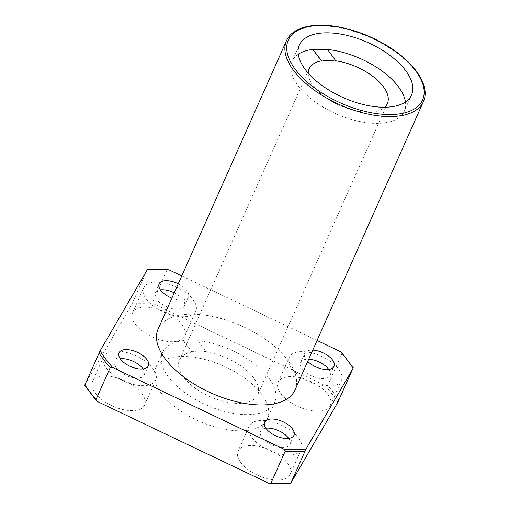 <?xml version="1.0" encoding="UTF-8"?>
<svg xmlns="http://www.w3.org/2000/svg" width="509" height="509" viewBox="0 0 509 509"><rect width="100%" height="100%" fill="white"/><g stroke="black" fill="none" stroke-linecap="round" stroke-linejoin="round"><path stroke-width="0.38" stroke-dasharray="2.54 1.91" d="M147.146 269.98L131.984 304.038L84.838 384.81M317.056 340.483L181.751 275.942M307.741 361.403A16.059 7.896 -156 0 1 304.713 353.291A16.059 7.896 -156 0 1 312.768 350.116M178.271 283.767A16.059 7.896 -156 0 1 186.848 290.416A16.059 7.896 -156 0 1 188.464 296.912A16.059 7.896 -156 0 1 171.87 298.134M294.991 390.034A74.931 36.833 24 0 0 241.52 325.913A74.931 36.833 24 0 0 158.089 329.081M338.924 400.163A149.856 73.671 24 0 0 327.739 385.498L325.238 385.676L154.214 304.102L152.719 302.015L166.876 270.222L168.129 269.694M341.52 352.438L341.895 353.704L327.739 385.498M183.221 340.642L191.931 352.056A42.813 21.047 24 0 0 179.467 360.028A42.813 21.047 24 0 0 210.02 396.67A42.813 21.047 24 0 0 257.694 394.857A42.813 21.047 24 0 0 206.552 352.101L197.988 340.356A61.373 30.171 24 0 0 183.367 340.317L183.221 340.642A61.373 30.171 24 0 0 162.517 352.483A61.373 30.171 24 0 0 168.683 377.303A61.373 30.171 24 0 0 227.192 412.112A61.373 30.171 24 0 0 274.644 402.403A61.373 30.171 24 0 0 255.919 364.972A61.373 30.171 24 0 0 197.848 340.68M183.367 340.317L191.931 352.056M197.988 340.356L206.552 352.101M206.699 351.776A42.813 21.047 24 0 0 192.071 351.732M313.105 49.691A61.373 30.171 24 0 0 312.742 49.736L321.446 61.15M312.742 49.736L312.889 49.411M174.224 292.847A16.059 7.896 -156 0 1 182.807 299.502A16.059 7.896 -156 0 1 184.417 305.992A16.059 7.896 -156 0 1 166.538 306.673A16.059 7.896 -156 0 1 155.086 292.936A16.059 7.896 -156 0 1 160.38 289.85M192.962 299.527A28.542 14.029 -156 0 1 195.825 311.075A28.542 14.029 -156 0 1 164.044 312.284A28.542 14.029 -156 0 1 143.672 287.852A28.542 14.029 -156 0 1 165.743 283.335A28.542 14.029 -156 0 1 192.962 299.527M181.84 324.507A28.542 14.029 -156 0 1 184.703 336.055A28.542 14.029 -156 0 1 152.923 337.263A28.542 14.029 -156 0 1 132.556 312.831A28.542 14.029 -156 0 1 154.628 308.314A28.542 14.029 -156 0 1 181.84 324.507M252.038 437.759A28.542 14.029 24 0 0 279.25 453.952A28.542 14.029 24 0 0 301.322 449.434A28.542 14.029 24 0 0 280.949 425.002A28.542 14.029 24 0 0 249.168 426.211A28.542 14.029 24 0 0 252.038 437.759M287.331 462.866A28.542 14.029 -156 0 1 290.2 474.413A28.542 14.029 -156 0 1 268.128 478.931A28.542 14.029 -156 0 1 240.916 462.738A28.542 14.029 -156 0 1 238.047 451.19A28.542 14.029 -156 0 1 260.118 446.679A28.542 14.029 -156 0 1 287.331 462.866M265.87 428.209A16.059 7.896 24 0 0 260.576 431.295A16.059 7.896 24 0 0 262.186 437.785A16.059 7.896 24 0 0 277.494 446.896A16.059 7.896 24 0 0 289.914 444.357A16.059 7.896 24 0 0 288.66 438.357M328.75 369.439A16.059 7.896 -156 0 1 330.004 375.438A16.059 7.896 -156 0 1 312.125 376.119A16.059 7.896 -156 0 1 300.666 362.376A16.059 7.896 -156 0 1 308.721 359.195M338.542 368.968A28.542 14.029 -156 0 1 341.412 380.516A28.542 14.029 -156 0 1 309.625 381.725A28.542 14.029 -156 0 1 289.258 357.293A28.542 14.029 -156 0 1 311.33 352.782A28.542 14.029 -156 0 1 338.542 368.968M327.421 393.947A28.542 14.029 -156 0 1 330.29 405.495A28.542 14.029 -156 0 1 298.503 406.704A28.542 14.029 -156 0 1 278.137 382.272A28.542 14.029 -156 0 1 300.208 377.761A28.542 14.029 -156 0 1 327.421 393.947M106.451 368.319A28.542 14.029 24 0 0 133.663 384.505A28.542 14.029 24 0 0 155.735 379.994A28.542 14.029 24 0 0 135.369 355.562A28.542 14.029 24 0 0 103.582 356.771A28.542 14.029 24 0 0 106.451 368.319M95.329 393.298A28.542 14.029 24 0 0 122.542 409.484A28.542 14.029 24 0 0 144.613 404.973A28.542 14.029 24 0 0 124.247 380.541A28.542 14.029 24 0 0 92.46 381.75A28.542 14.029 24 0 0 95.329 393.298M120.289 358.769A16.059 7.896 24 0 0 114.989 361.854A16.059 7.896 24 0 0 116.606 368.344A16.059 7.896 24 0 0 131.914 377.455A16.059 7.896 24 0 0 144.327 374.91A16.059 7.896 24 0 0 143.074 368.91M161.474 393.482A61.373 30.171 24 0 0 219.99 428.292A61.373 30.171 24 0 0 267.441 418.583A61.373 30.171 24 0 0 223.648 366.06A61.373 30.171 24 0 0 155.315 368.662A61.373 30.171 24 0 0 161.474 393.482M308.206 73.131A42.813 21.047 24 0 0 339.681 105.446A42.813 21.047 24 0 0 384.759 107.214M298.249 54.259A61.373 30.171 24 0 0 292.179 61.252A61.373 30.171 24 0 0 298.344 86.072A61.373 30.171 24 0 0 356.854 120.881A61.373 30.171 24 0 0 404.305 111.178A61.373 30.171 24 0 0 405.438 101.985M152.719 302.015A149.856 73.671 24 0 0 133.04 301.958M154.214 304.102A148.431 72.965 24 0 0 131.984 304.038M84.888 385.001A148.431 72.965 24 0 0 97.518 401.569M337.868 402.244A148.431 72.965 24 0 0 325.238 385.676M268.542 483.143A148.431 72.965 24 0 0 290.773 483.206M166.876 270.222A149.856 73.671 24 0 0 147.19 270.164M353.081 368.37A149.856 73.671 24 0 0 341.895 353.704M423.393 101.647A74.931 36.833 24 0 0 369.922 37.52A74.931 36.833 24 0 0 286.491 40.695M184.417 305.992L188.464 296.912M155.086 292.936L159.126 283.85M184.703 336.055L195.825 311.075M132.556 312.831L143.672 287.852M249.168 426.211L238.047 451.19M301.322 449.434L290.2 474.413M264.623 422.209L260.576 431.295M293.954 435.271L289.914 444.357M330.004 375.438L334.044 366.353M300.666 362.376L304.713 353.291M330.29 405.495L341.412 380.516M278.137 382.272L289.258 357.293M103.582 356.771L92.46 381.75M155.735 379.994L144.613 404.973M119.036 352.769L114.989 361.854M148.373 365.831L144.327 374.91M162.517 352.483L155.315 368.662M274.644 402.403L267.441 418.583M309.128 68.798L179.467 360.028M387.355 103.626L257.694 394.857M299.381 45.072L292.179 61.252M411.514 94.998L404.305 111.178"/><path stroke-width="0.76" d="M84.888 385.001L100.05 350.936A148.431 72.965 24 0 0 112.68 367.504L283.704 449.078A148.431 72.965 24 0 0 305.934 449.142L290.773 483.206L337.868 402.244L353.03 368.185A148.431 72.965 24 0 0 340.4 351.617L317.056 340.483M84.838 384.81A149.856 73.671 24 0 0 96.023 399.476L96.398 400.742L97.518 401.569L268.542 483.143L269.789 483.486L271.043 482.965A149.856 73.671 24 0 0 290.728 483.016L290.773 483.206M353.081 368.37L305.934 449.142M181.751 275.942L169.376 270.037A148.431 72.965 24 0 0 147.146 269.98L100.05 350.936M266.232 428.705A16.059 7.896 24 0 0 281.541 437.81A16.059 7.896 24 0 0 293.954 435.271A16.059 7.896 24 0 0 282.501 421.528A16.059 7.896 24 0 0 264.623 422.209A16.059 7.896 24 0 0 266.232 428.705M120.652 359.265A16.059 7.896 24 0 0 135.96 368.37A16.059 7.896 24 0 0 148.373 365.831A16.059 7.896 24 0 0 136.915 352.088A16.059 7.896 24 0 0 119.036 352.769A16.059 7.896 24 0 0 120.652 359.265M312.768 350.116A16.059 7.896 -156 0 1 332.434 359.857A16.059 7.896 -156 0 1 334.044 366.353A16.059 7.896 -156 0 1 322.865 369.152A16.059 7.896 -156 0 1 307.741 361.403M171.87 298.134A16.059 7.896 -156 0 1 159.126 283.85A16.059 7.896 -156 0 1 178.271 283.767M286.491 40.695L158.089 329.081A74.931 36.833 24 0 0 165.616 359.386A74.931 36.833 24 0 0 237.054 401.887A74.931 36.833 24 0 0 294.991 390.034L423.393 101.647C430.62 86.428 415.204 62.925 388.087 46.319C371.246 36.005 353.698 29.363 335.437 26.392C321.535 24.298 309.943 24.986 300.66 28.44C293.718 31.125 288.997 35.21 286.491 40.695A74.931 36.833 24 0 0 294.017 70.999A74.931 36.833 24 0 0 365.456 113.501A74.931 36.833 24 0 0 423.393 101.647M271.043 482.965L285.199 451.171L283.704 449.078M112.68 367.504L110.179 367.689L96.023 399.476M147.381 269.63L168.129 269.694L169.376 270.037M340.4 351.617L341.52 352.438L353.271 367.842M298.249 54.259A61.373 30.171 24 0 1 312.889 49.411L321.593 60.832A42.813 21.047 24 0 0 309.128 68.798A42.813 21.047 24 0 0 308.206 73.131M336.074 61.195L327.51 49.449L336.074 61.195A42.813 21.047 24 0 0 321.446 61.15L321.593 60.832M327.363 49.774A61.373 30.171 24 0 0 313.105 49.691M160.38 289.85A16.059 7.896 -156 0 1 174.224 292.847M288.66 438.357A16.059 7.896 24 0 0 265.87 428.209M308.721 359.195A16.059 7.896 -156 0 1 328.388 368.942A16.059 7.896 -156 0 1 328.75 369.439M143.074 368.91A16.059 7.896 24 0 0 120.289 358.769M384.759 107.214A42.813 21.047 24 0 0 387.355 103.626A42.813 21.047 24 0 0 336.214 60.87M405.438 101.985A61.373 30.171 24 0 0 327.51 49.449M305.546 69.892A61.373 30.171 24 0 0 364.056 104.708A61.373 30.171 24 0 0 411.514 94.998A61.373 30.171 24 0 0 367.721 42.476A61.373 30.171 24 0 0 299.381 45.072A61.373 30.171 24 0 0 305.546 69.892M285.199 451.171A149.856 73.671 24 0 0 304.878 451.228M98.994 353.023A149.856 73.671 24 0 0 110.179 367.689M295.684 69.867A73.5 36.133 24 0 0 414.733 108.684A73.5 36.133 24 0 0 355.925 31.552A73.5 36.133 24 0 0 295.684 69.867M96.398 400.742L84.647 385.345M269.789 483.486L290.537 483.55"/></g></svg>

